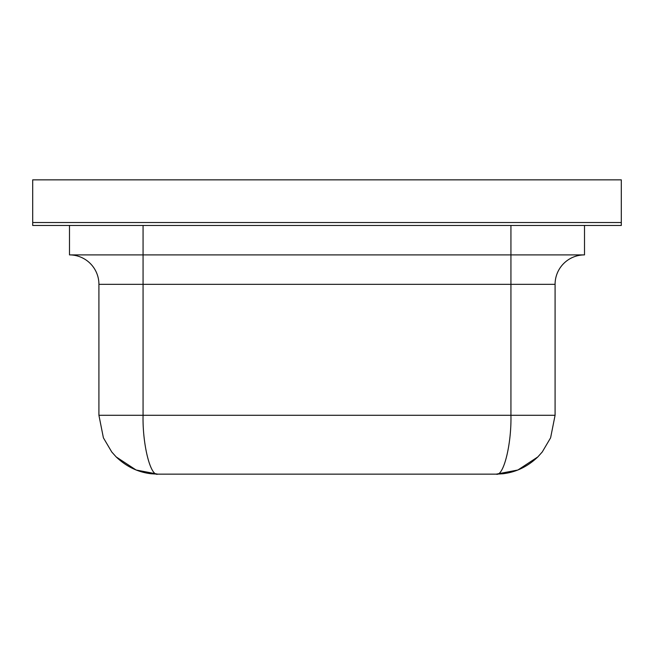 <?xml version="1.0" encoding="UTF-8"?>
<svg xmlns="http://www.w3.org/2000/svg" width="654" height="654" viewBox="0 0 654 654"><rect width="100%" height="100%" fill="white"/><g stroke="black" fill="none" stroke-linecap="round" stroke-linejoin="round"><path stroke-width="0.98" d="M621.3 222.523L621.3 179.85L32.7 179.85L32.7 222.523L621.3 222.523L32.7 222.523L32.7 225.466L621.3 225.466L621.3 222.523M584.513 225.466L584.513 254.897L69.487 254.897L69.487 225.466M510.938 225.466L510.938 415.29C511.591 444.409 503.506 476.782 496.223 474.15L157.778 474.15L136.114 470.013L116.159 456.909L111.736 451.963L103.397 437.82L98.918 415.29L555.082 415.29L555.082 284.327L98.918 284.327A29.43 29.43 0 0 0 69.487 254.897M143.062 225.466L143.062 415.29C142.409 444.409 150.494 476.782 157.778 474.15L136.114 470.013L116.159 456.909L111.736 451.963L103.397 437.82L98.918 415.29L98.918 284.327M550.603 437.82L542.256 451.963L550.603 437.82L555.082 415.29L550.603 437.82L542.264 451.963L537.841 456.909L517.886 470.013L496.223 474.15L517.886 470.013L537.841 456.909C527.672 466.621 515.99 472.237 502.795 473.774L496.223 474.15M542.264 451.963L537.841 456.909M584.513 254.897A29.43 29.43 0 0 0 555.082 284.327M116.159 456.909C126.328 466.621 138.01 472.237 151.205 473.774L157.778 474.15M111.744 451.963L103.397 437.82L111.744 451.963"/></g></svg>
